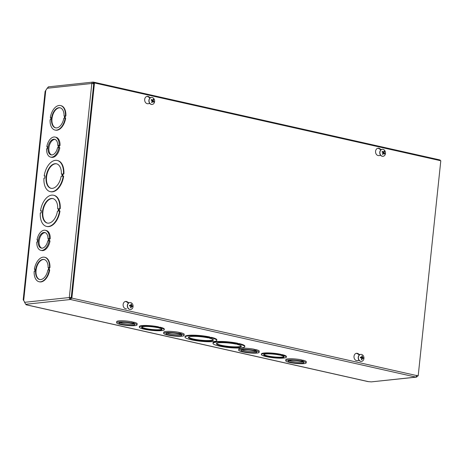 <?xml version="1.0" encoding="UTF-8"?>
<svg xmlns="http://www.w3.org/2000/svg" width="464" height="464" viewBox="0 0 464 464"><rect width="100%" height="100%" fill="white"/><g stroke="black" fill="none" stroke-linecap="round" stroke-linejoin="round"><path stroke-width="0.7" d="M439.396 159.86L440.11 160.016L440.046 160.585M48.592 86.89L47.073 88.264A2.007 1.177 102.7 0 1 46.591 89.21L45.101 91.431L23.2 299.796L24.285 301.443A2.007 1.177 102.7 0 1 24.575 302.313L25.746 304.285A2.007 0.319 6 0 1 26.094 304.494L25.984 304.39M45.321 230.289A10.272 6.02 102.7 0 1 49.352 238.531L48.801 238.589L48.563 240.833L49.114 240.775A10.272 6.02 102.7 0 1 40.82 250.334A10.272 6.02 102.7 0 1 36.789 242.092L37.34 242.034L37.572 239.789L37.021 239.847A10.272 6.02 102.7 0 1 45.321 230.289L46.214 230.492A10.272 6.02 102.7 0 1 50.245 238.728L49.694 238.786L49.48 240.857M49.114 240.775L50.013 240.973A10.272 6.02 102.7 0 1 41.714 250.531L40.82 250.334M55.123 137.054A10.272 6.02 102.7 0 1 59.154 145.296L58.597 145.354L58.365 147.598L58.916 147.54A10.272 6.02 102.7 0 1 50.617 157.099A10.272 6.02 102.7 0 1 46.586 148.857L47.137 148.799L47.374 146.554L46.823 146.612A10.272 6.02 102.7 0 1 55.123 137.054L56.016 137.257A10.272 6.02 102.7 0 1 60.047 145.499L59.496 145.557L59.276 147.622M58.916 147.54L59.81 147.743A10.272 6.02 102.7 0 1 51.516 157.296L50.617 157.099M65.882 115.977L64.885 115.936L64.647 118.175L65.198 118.117A12.551 7.36 102.7 0 1 55.013 130.053A12.551 7.36 102.7 0 1 50.1 119.735L50.651 119.671L50.883 117.433L50.332 117.491A12.551 7.36 102.7 0 1 60.517 105.56L60.964 105.659A12.551 7.36 102.7 0 1 65.882 115.977L65.331 116.035L65.111 118.129M65.198 118.117L65.644 118.221A12.551 7.36 102.7 0 1 55.465 130.152L55.013 130.053M50.872 117.583L50.332 117.491M63.881 173.983L62.617 173.971L62.379 176.216L63.197 176.129A15.973 9.367 102.7 0 1 50.187 191.62A15.973 9.367 102.7 0 1 43.947 178.182L44.764 178.095L45.002 175.856L44.184 175.943A15.973 9.367 102.7 0 1 57.194 160.445L57.64 160.55A15.973 9.367 102.7 0 1 63.881 173.983L63.063 174.07L62.843 176.163M63.197 176.129L63.643 176.227A15.973 9.367 102.7 0 1 50.634 191.725L50.187 191.62M44.985 176.007L44.184 175.943M53.54 195.228A15.973 9.367 102.7 0 1 59.775 208.667L58.963 208.754L58.725 210.998L59.543 210.911A15.973 9.367 102.7 0 1 46.533 226.403A15.973 9.367 102.7 0 1 40.293 212.964L41.11 212.877L41.342 210.639L40.53 210.726A15.973 9.367 102.7 0 1 53.54 195.228L53.986 195.332A15.973 9.367 102.7 0 1 60.221 208.771L59.409 208.858L59.189 210.946M59.543 210.911L59.989 211.01A15.973 9.367 102.7 0 1 46.98 226.507L46.533 226.403M41.331 210.789L40.53 210.726M44.573 257.242A12.551 7.36 102.7 0 1 49.491 267.56L48.94 267.618L48.703 269.862L49.254 269.804A12.551 7.36 102.7 0 1 39.075 281.735A12.551 7.36 102.7 0 1 34.156 271.417L34.707 271.359L34.945 269.114L34.394 269.178A12.551 7.36 102.7 0 1 44.573 257.242L45.025 257.34A12.551 7.36 102.7 0 1 49.938 267.664L49.387 267.722L49.167 269.81M49.254 269.804L49.706 269.903A12.551 7.36 102.7 0 1 39.521 281.839L39.075 281.735M34.928 269.265L34.394 269.178M48.94 267.618L49.387 267.722M49.938 267.664L49.491 267.56M47.873 269.949A10.272 6.02 102.7 0 1 39.573 279.508A10.272 6.02 102.7 0 1 35.948 268.169A10.272 6.02 102.7 0 1 44.074 259.469A10.272 6.02 102.7 0 1 48.105 267.711L48.656 267.653L48.424 269.891L47.873 269.949M48.645 267.798L48.105 267.711M44.295 259.527A10.272 6.02 -77.3 0 0 36.395 268.267A10.272 6.02 -77.3 0 0 39.8 279.554M58.963 208.754L59.409 208.858M60.221 208.771L59.775 208.667M57.466 211.132A12.551 7.36 102.7 0 1 47.282 223.062A12.551 7.36 102.7 0 1 42.85 209.206A12.551 7.36 102.7 0 1 52.786 198.569A12.551 7.36 102.7 0 1 57.704 208.887L58.516 208.8L58.284 211.045L57.466 211.132M58.505 208.951L57.704 208.887M53.006 198.627A12.551 7.36 -77.3 0 0 43.303 209.305A12.551 7.36 -77.3 0 0 47.508 223.109M116.609 322.735L116.725 321.627A10.272 1.624 6 0 1 121.986 320.763A10.272 1.624 6 0 1 132.199 321.836L132.083 322.95L131.532 323.008L133.893 323.356A10.272 1.624 6 0 1 137.037 324.887A10.272 1.624 6 0 1 131.782 325.745A10.272 1.624 6 0 1 121.562 324.672L119.758 324.266A10.272 1.624 6 0 1 116.609 322.735A10.272 1.624 6 0 1 121.87 321.877A10.272 1.624 6 0 1 132.083 322.95M132.182 322.016L134.009 322.242A10.272 1.624 6 0 1 137.153 323.773L137.037 324.887M179.226 332.584L181.053 332.81A10.272 1.624 6 0 1 184.196 334.341L184.08 335.455A10.272 1.624 6 0 1 178.82 336.313A10.272 1.624 6 0 1 168.606 335.24L166.802 334.834A10.272 1.624 6 0 1 163.653 333.309A10.272 1.624 6 0 1 168.908 332.444A10.272 1.624 6 0 1 179.127 333.517L180.931 333.923A10.272 1.624 6 0 1 184.08 335.455M163.653 333.309L163.769 332.195A10.272 1.624 6 0 1 169.024 331.331A10.272 1.624 6 0 1 179.243 332.404L179.127 333.517M301.304 360.012L303.125 360.238A10.272 1.624 6 0 1 306.275 361.769L306.159 362.877A10.272 1.624 6 0 1 300.898 363.741A10.272 1.624 6 0 1 290.679 362.668L288.875 362.262A10.272 1.624 6 0 1 285.731 360.731A10.272 1.624 6 0 1 290.986 359.867A10.272 1.624 6 0 1 301.206 360.946L303.009 361.352A10.272 1.624 6 0 1 306.159 362.877M285.731 360.731L285.847 359.617A10.272 1.624 6 0 1 291.102 358.759A10.272 1.624 6 0 1 301.322 359.832L301.206 360.946M261.377 354.508L261.435 353.951A12.551 1.984 6 0 1 267.972 352.895A12.551 1.984 6 0 1 280.563 354.252L280.505 354.809L279.954 354.867L282.309 355.215A12.551 1.984 6 0 1 286.34 357.129A12.551 1.984 6 0 1 279.804 358.185A12.551 1.984 6 0 1 267.212 356.828L265.408 356.422A12.551 1.984 6 0 1 261.377 354.508A12.551 1.984 6 0 1 267.914 353.452A12.551 1.984 6 0 1 280.505 354.809M280.546 354.432L282.367 354.658A12.551 1.984 6 0 1 286.404 356.572L286.34 357.129M212.999 343.36L213.057 342.803A15.973 2.529 6 0 1 221.514 341.463A15.973 2.529 6 0 1 237.667 343.244L237.609 343.795L236.791 343.888L239.412 344.201A15.973 2.529 6 0 1 244.772 346.701A15.973 2.529 6 0 1 236.315 348.035A15.973 2.529 6 0 1 220.162 346.26L218.358 345.854A15.973 2.529 6 0 1 212.999 343.36A15.973 2.529 6 0 1 221.456 342.02A15.973 2.529 6 0 1 237.609 343.795M237.638 343.505L239.47 343.65A15.973 2.529 6 0 1 244.83 346.144L244.772 346.701M367.94 381.582L370.057 381.768A2.007 0.319 6 0 1 371.177 381.889L416.272 377.133A1.705 1.351 -96.1 0 1 415.912 377.11L70.482 299.506L71.845 297.76M192.171 339.973L190.368 339.567A15.973 2.529 6 0 1 185.003 337.067L185.061 336.516A15.973 2.529 6 0 1 193.517 335.176A15.973 2.529 6 0 1 209.67 336.951L209.612 337.508L208.794 337.595L210.598 338.001L210.656 337.444L211.474 337.357A15.973 2.529 6 0 1 216.839 339.851L216.781 340.408A15.973 2.529 6 0 1 208.324 341.748A15.973 2.529 6 0 1 192.171 339.973L192.2 339.706M209.641 337.218L210.656 337.444M145.133 329.399L143.33 328.999A12.551 1.984 6 0 1 139.299 327.079L139.357 326.523A12.551 1.984 6 0 1 145.893 325.473A12.551 1.984 6 0 1 158.485 326.83L158.427 327.381L157.876 327.445L159.68 327.845L159.738 327.294L160.289 327.23A12.551 1.984 6 0 1 164.326 329.15L164.268 329.707A12.551 1.984 6 0 1 157.731 330.757A12.551 1.984 6 0 1 145.133 329.399L145.157 329.225M158.468 327.004L159.738 327.294M254.26 349.444L256.087 349.67A10.272 1.624 6 0 1 259.231 351.196L259.115 352.309A10.272 1.624 6 0 1 253.86 353.174A10.272 1.624 6 0 1 243.641 352.101L241.837 351.695A10.272 1.624 6 0 1 238.687 350.163A10.272 1.624 6 0 1 243.942 349.299A10.272 1.624 6 0 1 254.162 350.378L255.971 350.778A10.272 1.624 6 0 1 259.115 352.309M238.687 350.163L238.803 349.05A10.272 1.624 6 0 1 244.064 348.191A10.272 1.624 6 0 1 254.278 349.264L254.162 350.378M159.68 327.845L160.231 327.787L160.289 327.23M160.231 327.787A12.551 1.984 6 0 1 164.268 329.707M139.299 327.079A12.551 1.984 6 0 1 145.835 326.03A12.551 1.984 6 0 1 158.427 327.381M158.85 327.938A10.272 1.624 6 0 1 161.994 329.463A10.272 1.624 6 0 1 151.612 330.008A10.272 1.624 6 0 1 141.566 327.317A10.272 1.624 6 0 1 146.827 326.459A10.272 1.624 6 0 1 157.047 327.532L158.868 327.758M141.752 327.056A10.272 1.624 -174 0 0 151.67 329.452A10.272 1.624 -174 0 0 161.872 329.173M210.598 338.001L211.416 337.914L211.474 337.357M211.416 337.914A15.973 2.529 6 0 1 216.781 340.408M185.003 337.067A15.973 2.529 6 0 1 193.459 335.733A15.973 2.529 6 0 1 209.612 337.508M209.339 338.134A12.551 1.984 6 0 1 213.376 340.054A12.551 1.984 6 0 1 200.686 340.715A12.551 1.984 6 0 1 188.407 337.427A12.551 1.984 6 0 1 194.944 336.377A12.551 1.984 6 0 1 207.536 337.728L209.368 337.873M188.558 337.16A12.551 1.984 -174 0 0 200.744 340.158A12.551 1.984 -174 0 0 213.278 339.758M93.38 83.259L93.218 83.224A0.568 0.452 83.9 0 0 92.73 83.566M71.705 297.528L69.31 297.534L70.209 297.737A0.568 0.452 83.9 0 0 70.598 298.398L71.224 297.778M416.956 375.295L415.912 377.11L371.177 381.889M24.575 302.313L69.31 297.534A1.705 1.351 -96.1 0 0 70.482 299.506L70.598 298.398M439.054 159.778L439.628 160.492M94.267 82.975L93.334 82.111L93.299 83.23M92.98 83.247L93.658 83.781M69.31 297.534L91.808 83.479L94.163 83.874M70.209 297.737L71.247 297.575M417.397 375.956A1.705 1.351 -96.1 0 1 416.272 377.133M47.073 88.264L91.808 83.479A1.705 1.351 -96.1 0 1 92.974 82.093A1.705 1.351 -96.1 0 1 93.334 82.111M62.617 173.971L63.063 174.07M61.12 176.349A12.551 7.36 102.7 0 1 50.941 188.28A12.551 7.36 102.7 0 1 46.51 174.423A12.551 7.36 102.7 0 1 56.44 163.786A12.551 7.36 102.7 0 1 61.358 174.104L62.176 174.017L61.938 176.262L61.12 176.349M57.194 160.445A15.973 9.367 102.7 0 1 63.435 173.884M62.159 174.168L61.358 174.104M56.666 163.844A12.551 7.36 -77.3 0 0 46.957 174.522A12.551 7.36 -77.3 0 0 51.162 188.326M64.885 115.936L65.331 116.035M63.812 118.268A10.272 6.02 102.7 0 1 55.518 127.826A10.272 6.02 102.7 0 1 51.893 116.487A10.272 6.02 102.7 0 1 60.018 107.781A10.272 6.02 102.7 0 1 64.049 116.023L64.6 115.965L64.363 118.21L63.812 118.268M60.517 105.56A12.551 7.36 102.7 0 1 65.436 115.878M64.583 116.116L64.049 116.023M60.239 107.839A10.272 6.02 -77.3 0 0 52.339 116.586A10.272 6.02 -77.3 0 0 55.744 127.867M237.336 344.427A12.551 1.984 6 0 1 241.367 346.341A12.551 1.984 6 0 1 228.677 347.002A12.551 1.984 6 0 1 216.404 343.714A12.551 1.984 6 0 1 222.94 342.664A12.551 1.984 6 0 1 235.532 344.021L237.365 344.16M216.555 343.453A12.551 1.984 -174 0 0 228.735 346.446A12.551 1.984 -174 0 0 241.274 346.051M238.595 344.288L238.653 343.737M239.412 344.201L239.47 343.65M280.923 355.36A10.272 1.624 6 0 1 284.072 356.891A10.272 1.624 6 0 1 273.69 357.437A10.272 1.624 6 0 1 263.645 354.745A10.272 1.624 6 0 1 268.905 353.881A10.272 1.624 6 0 1 279.119 354.954L280.946 355.18M263.825 354.484A10.272 1.624 -174 0 0 273.748 356.88A10.272 1.624 -174 0 0 283.951 356.596M281.758 355.273L281.816 354.716M282.309 355.215L282.367 354.658M119.758 322.509A7.987 1.264 -174 0 0 126.811 323.959A7.987 1.264 -174 0 0 134.009 324.005M133.052 323.443L132.501 323.507A7.987 1.264 6 0 1 134.769 324.649A7.987 1.264 6 0 1 126.695 325.067A7.987 1.264 6 0 1 118.883 322.979A7.987 1.264 6 0 1 130.697 323.101L133.052 323.443M133.458 322.3L133.342 323.414M134.009 322.242L133.893 323.356M166.796 333.077A7.987 1.264 -174 0 0 173.849 334.527A7.987 1.264 -174 0 0 181.053 334.573M180.096 334.016L179.545 334.074A7.987 1.264 6 0 1 181.813 335.217A7.987 1.264 6 0 1 173.733 335.634A7.987 1.264 6 0 1 165.921 333.546A7.987 1.264 6 0 1 177.735 333.668L180.096 334.016M180.496 332.874L180.38 333.981M181.053 332.81L180.931 333.923M241.837 349.931A7.987 1.264 -174 0 0 248.884 351.381A7.987 1.264 -174 0 0 256.087 351.428M255.13 350.871L254.579 350.929A7.987 1.264 6 0 1 256.847 352.072A7.987 1.264 6 0 1 248.768 352.495A7.987 1.264 6 0 1 240.955 350.401A7.987 1.264 6 0 1 252.77 350.523L255.13 350.871M255.536 349.728L255.42 350.842M256.087 349.67L255.971 350.778M288.875 360.499A7.987 1.264 -174 0 0 295.928 361.949A7.987 1.264 -174 0 0 303.125 361.995M302.174 361.439L301.623 361.497A7.987 1.264 6 0 1 303.885 362.639A7.987 1.264 6 0 1 295.812 363.063A7.987 1.264 6 0 1 287.999 360.969A7.987 1.264 6 0 1 299.814 361.091L302.174 361.439M302.574 360.296L302.458 361.41M303.125 360.238L303.009 361.352M45.257 232.655A7.987 4.686 -77.3 0 0 39.394 239.482A7.987 4.686 -77.3 0 0 41.777 248.165M48.279 240.862L47.728 240.92A7.987 4.686 102.7 0 1 41.319 248.107A7.987 4.686 102.7 0 1 38.5 239.285A7.987 4.686 102.7 0 1 44.822 232.516A7.987 4.686 102.7 0 1 47.96 238.676L48.517 238.618L48.279 240.862M48.494 238.798L47.96 238.676M49.694 238.786L48.801 238.589M37.555 239.969L37.021 239.847M50.245 238.728L49.352 238.531M55.059 139.42A7.987 4.686 -77.3 0 0 49.196 146.253A7.987 4.686 -77.3 0 0 51.574 154.935M58.075 147.627L57.524 147.691A7.987 4.686 102.7 0 1 51.121 154.872A7.987 4.686 102.7 0 1 48.297 146.05A7.987 4.686 102.7 0 1 54.619 139.281A7.987 4.686 102.7 0 1 57.762 145.441L58.313 145.383L58.075 147.627M58.296 145.563L57.762 145.441M59.496 145.557L58.597 145.354M47.357 146.734L46.823 146.612M60.047 145.499L59.154 145.296M126.243 308.815L126.51 308.798A3.706 2.946 -96.1 0 1 126.457 308.804A3.706 2.946 -96.1 0 1 123.134 305.434A3.706 2.946 -96.1 0 1 125.669 301.432A3.706 2.946 -96.1 0 1 127.246 301.803L128.899 302.812M128.516 303.067L126.562 301.878A3.706 2.946 83.9 0 0 125.332 301.496M147.796 103.75L149.837 103.484M149.849 103.495L148.062 103.727A3.706 2.946 -96.1 0 1 148.01 103.733A3.706 2.946 -96.1 0 1 144.687 100.363A3.706 2.946 -96.1 0 1 147.221 96.361A3.706 2.946 -96.1 0 1 148.799 96.732L150.452 97.742M150.075 97.997L148.115 96.808A3.706 2.946 83.9 0 0 146.885 96.425M359.177 360.435L357.39 360.667A3.706 2.946 -96.1 0 1 357.338 360.673A3.706 2.946 -96.1 0 1 354.015 357.297A3.706 2.946 -96.1 0 1 356.549 353.301A3.706 2.946 -96.1 0 1 358.121 353.672L359.78 354.676M359.397 354.937L357.437 353.748A3.706 2.946 83.9 0 0 356.207 353.365M357.118 360.685L359.165 360.424M378.676 155.614L380.718 155.353M380.729 155.365L378.943 155.597A3.706 2.946 -96.1 0 1 378.891 155.602A3.706 2.946 -96.1 0 1 375.567 152.233A3.706 2.946 -96.1 0 1 378.102 148.231A3.706 2.946 -96.1 0 1 379.674 148.602L381.333 149.611M380.95 149.866L378.995 148.677A3.706 2.946 83.9 0 0 377.76 148.294M418.186 375.91L71.868 298.103L94.482 82.952L440.8 160.753L418.186 375.91L71.868 298.103M71.183 298.178L93.798 83.021L94.482 82.952M153.021 101.465L153.938 101.674A4.634 2.094 -156 0 0 153.3 100.914L153.242 100.572A4.634 2.395 -44.5 0 0 153.59 99.569L152.876 99.986M153.59 99.569A1.879 1.491 83.9 0 0 153.137 99.174A4.634 1.856 127.3 0 1 152.795 100.178L152.523 100.236A4.634 2.21 -153 0 0 151.473 99.511L151.473 99.748M152.012 102.399A1.682 1.34 -96.1 0 1 151.78 102.231A1.682 1.34 -96.1 0 1 151.612 102.057L151.977 102.556A4.634 2.494 -47.8 0 0 152.737 101.506L153.01 101.454A4.634 1.572 32.5 0 1 153.642 102.219A1.879 1.491 83.9 0 0 153.938 101.674M151.473 99.511A1.879 1.491 83.9 0 0 151.177 100.056A4.634 1.45 29.5 0 1 152.233 100.775L152.291 101.117A4.634 1.752 130.4 0 1 151.525 102.161A1.879 1.491 83.9 0 0 151.977 102.556M152.012 101.523L153.01 101.454M152.784 101.43L152.192 101.146L152.563 100.125M152.795 100.178L151.711 100.404M151.856 100.375L151.415 100.468M152.122 104.435A3.503 2.784 -96.1 0 1 152.041 104.446A3.503 2.784 -96.1 0 1 148.903 101.256A3.503 2.784 -96.1 0 1 151.299 97.475A3.503 2.784 -96.1 0 1 151.38 97.469M154.17 102.996A3.503 2.784 -96.1 0 1 152.204 104.429A3.503 2.784 -96.1 0 1 149.06 101.239A3.503 2.784 -96.1 0 1 151.455 97.457A3.503 2.784 -96.1 0 1 154.193 99.221A3.503 2.784 -96.1 0 1 154.17 102.996M131.277 306.327A1.183 0.94 -96.1 0 0 131.295 305.991L132.495 305.933A4.634 0.974 -178.4 0 0 131.706 305.689L131.538 305.405A4.634 3.01 -74 0 0 131.463 304.181L130.993 304.657M131.463 304.181A1.879 1.491 83.9 0 0 130.923 304.059A4.634 2.407 99.7 0 1 131.01 305.283L130.79 305.48A4.634 1.125 -175.7 0 0 129.578 305.277L129.578 305.277A1.879 1.491 83.9 0 0 129.508 305.938A4.634 0.336 7.7 0 1 130.72 306.136L130.889 306.426A4.634 2.366 103.4 0 1 130.546 307.69A1.879 1.491 83.9 0 0 131.08 307.812A4.634 3.051 -78.1 0 0 131.416 306.542L131.637 306.344A4.634 0.487 10.3 0 1 132.426 306.594A1.879 1.491 83.9 0 0 132.495 305.933M130.657 307.354L131.08 307.812M131.01 305.283L129.462 305.579M130.86 306.582L131.637 306.344M131.295 305.991L130.378 305.48M130.57 309.505A3.503 2.784 -96.1 0 1 130.488 309.517A3.503 2.784 -96.1 0 1 127.351 306.327A3.503 2.784 -96.1 0 1 129.746 302.545A3.503 2.784 -96.1 0 1 129.827 302.54M133.046 306.634A3.503 2.784 -96.1 0 1 130.651 309.5A3.503 2.784 -96.1 0 1 127.507 306.31A3.503 2.784 -96.1 0 1 129.903 302.528A3.503 2.784 -96.1 0 1 133.046 306.634M382.893 154.263A1.682 1.34 -96.1 0 1 382.661 154.1A1.682 1.34 -96.1 0 1 382.487 153.926L382.858 154.425A4.634 2.494 -47.8 0 0 383.618 153.375L384.818 153.543A4.634 2.094 -156 0 0 384.18 152.784L384.122 152.436A4.634 2.395 -44.5 0 0 384.465 151.438L383.757 151.856M384.465 151.438A1.879 1.491 83.9 0 0 384.012 151.044A4.634 1.856 127.3 0 1 383.676 152.047L383.403 152.105A4.634 2.21 -153 0 0 382.348 151.38L382.353 151.618M382.348 151.38A1.879 1.491 83.9 0 0 382.052 151.925A4.634 1.45 29.5 0 1 383.113 152.644L383.171 152.987A4.634 1.752 130.4 0 1 382.406 154.031A1.879 1.491 83.9 0 0 382.858 154.425M382.893 153.393L383.89 153.323A4.634 1.572 32.5 0 1 384.523 154.089A1.879 1.491 83.9 0 0 384.818 153.543M383.664 153.3L383.073 153.016L383.444 151.995M383.676 152.047L382.591 152.273M382.736 152.244L382.295 152.331M383.003 156.304A3.503 2.784 -96.1 0 1 382.922 156.316A3.503 2.784 -96.1 0 1 379.784 153.126A3.503 2.784 -96.1 0 1 382.179 149.344A3.503 2.784 -96.1 0 1 382.255 149.338M385.05 154.866A3.503 2.784 -96.1 0 1 383.078 156.298A3.503 2.784 -96.1 0 1 379.941 153.108A3.503 2.784 -96.1 0 1 382.336 149.327A3.503 2.784 -96.1 0 1 385.068 151.09A3.503 2.784 -96.1 0 1 385.05 154.866M362.152 358.196A1.183 0.94 -96.1 0 0 362.175 357.86L363.376 357.802A4.634 0.974 -178.4 0 0 362.587 357.558L362.413 357.268A4.634 3.01 -74 0 0 362.338 356.05L361.874 356.526M362.338 356.05A1.879 1.491 83.9 0 0 361.804 355.929A4.634 2.407 99.7 0 1 361.891 357.152L361.671 357.35A4.634 1.125 -175.7 0 0 360.458 357.141L360.458 357.141A1.879 1.491 83.9 0 0 360.389 357.808A4.634 0.336 7.7 0 1 361.601 358.005L361.769 358.289A4.634 2.366 103.4 0 1 361.421 359.559A1.879 1.491 83.9 0 0 361.961 359.675A4.634 3.051 -78.1 0 0 362.297 358.411L362.517 358.214A4.634 0.487 10.3 0 1 363.306 358.463A1.879 1.491 83.9 0 0 363.376 357.802M361.537 359.223L361.961 359.675M361.891 357.152L360.337 357.442M361.734 358.452L362.517 358.214M362.175 357.86L361.253 357.35M361.45 361.375A3.503 2.784 -96.1 0 1 361.369 361.386A3.503 2.784 -96.1 0 1 358.225 358.196A3.503 2.784 -96.1 0 1 360.627 354.415A3.503 2.784 -96.1 0 1 360.702 354.403M363.927 358.504A3.503 2.784 -96.1 0 1 361.526 361.369A3.503 2.784 -96.1 0 1 358.388 358.179A3.503 2.784 -96.1 0 1 360.783 354.397A3.503 2.784 -96.1 0 1 363.927 358.504M45.785 90.231L23.676 300.579M368.59 381.675L26.141 304.738M70.482 299.506L25.746 304.285M127.246 301.803L126.562 301.878M148.799 96.732L148.115 96.808M358.121 353.672L357.437 353.748M379.674 148.602L378.995 148.677M153.758 101.575A1.682 1.34 -96.1 0 1 153.52 102.045M153.079 99.383A1.682 1.34 -96.1 0 1 153.451 99.725M151.281 100.125A1.682 1.34 -96.1 0 1 151.513 99.696A1.682 1.34 -96.1 0 1 151.554 99.638M153.242 100.572L152.099 100.589M153.3 100.914L152.285 101.129M132.298 305.909A1.682 1.34 -96.1 0 1 132.24 306.53M130.952 304.262A1.682 1.34 -96.1 0 1 131.387 304.378M129.618 305.956A1.682 1.34 -96.1 0 1 129.688 305.324L129.624 305.962M131.051 307.62A1.682 1.34 -96.1 0 1 130.599 307.533M131.573 306.339L130.889 306.315M131.538 305.405L130.941 305.445M131.706 305.689L130.651 305.95M384.639 153.439A1.682 1.34 -96.1 0 1 384.395 153.915M383.96 151.252A1.682 1.34 -96.1 0 1 384.331 151.595M382.162 151.995A1.682 1.34 -96.1 0 1 382.388 151.56A1.682 1.34 -96.1 0 1 382.435 151.508M384.122 152.436L382.98 152.459M384.18 152.784L383.16 152.998M363.179 357.779A1.682 1.34 -96.1 0 1 363.115 358.399M361.833 356.132A1.682 1.34 -96.1 0 1 362.268 356.242M360.499 357.825A1.682 1.34 -96.1 0 1 360.569 357.193L360.505 357.831M361.926 359.49A1.682 1.34 -96.1 0 1 361.479 359.403M362.413 357.268L361.821 357.315M362.587 357.558L361.531 357.819M26.065 304.778L368.016 381.599M93.548 82.128L439.24 159.79M92.974 82.093L48.273 86.867M151.27 100.16L151.513 99.696M152.905 101.401L152.122 101.372M152.691 100.276L151.844 100.491M131.608 306.339L130.889 306.31M130.871 305.48L129.81 305.753M382.15 152.03L382.388 151.56M383.78 153.271L382.997 153.242M383.566 152.146L382.725 152.36M361.752 357.35L360.69 357.622"/></g></svg>
